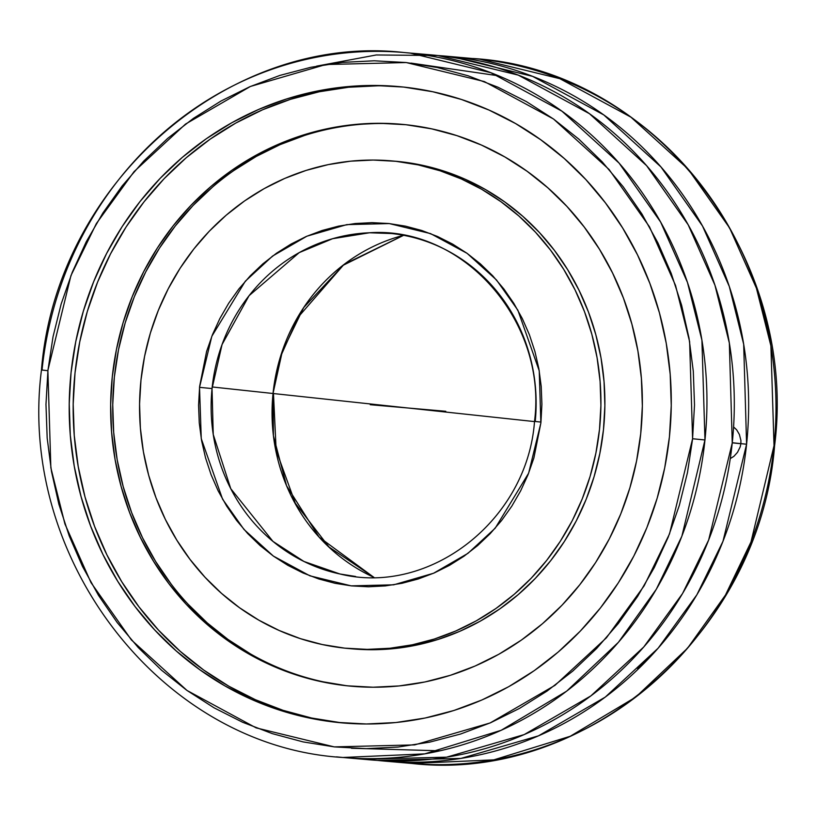 <?xml version="1.0" encoding="UTF-8"?>
<svg xmlns="http://www.w3.org/2000/svg" width="816" height="816" viewBox="0 0 816 816"><rect width="100%" height="100%" fill="white"/><g stroke="black" fill="none" stroke-linecap="round" stroke-linejoin="round"><path stroke-width="1.22" d="M405.542 762.858L411.917 763.47L493.833 759.859L570.272 736.256L635.766 697.088L687.562 648.179L725.475 595.048L750.995 541.957L774.027 445.669L774.588 445.709L774.027 445.669A353.807 333.305 -85 0 0 479.512 59.14A353.807 333.305 -85 0 0 473.137 58.517C653.565 69.156 798.844 256.224 774.588 445.709C759.971 631.9 587.469 783.401 411.917 763.47A353.807 333.305 -85 0 0 774.027 445.669L770.906 345.882L756.412 288.17L729.575 227.888L688.031 169.004L630.901 117.137L559.837 78.683L479.512 59.14L445.791 56.141A353.807 333.305 95 0 1 452.166 56.763L438.62 55.6A353.807 333.305 95 0 1 445.791 56.141M733.584 427.013L736.654 429.818L739.388 434.469L740.908 440.426L740.877 443.649L746.589 444.22A353.807 333.305 95 0 1 384.571 761.104A353.807 333.305 95 0 1 378.196 760.481L390.946 761.593L378.196 760.481A353.807 333.305 95 0 1 377.41 760.4L460.918 758.421L538.509 735.838L605.227 697.129L658.114 648.22L696.864 594.813L722.976 541.324L746.589 444.22L740.877 443.649L740.234 446.791L737.511 452.329L733.87 456.358L730.279 458.541M404.104 52.53L410.479 53.142L490.834 72.706L561.938 111.19L619.089 163.108L660.623 222.044L687.449 282.387L701.913 340.139L704.963 439.977L692.59 438.733L689.622 341.639L675.556 285.478L649.475 226.797L609.073 169.473L553.493 118.993L484.357 81.569L406.205 62.546L325.829 64.535L250.4 86.465L185.518 124.083L134.069 171.625L96.359 223.574L70.941 275.604L47.95 370.097L45.971 404.399L47.175 438.09L51.49 471.464L58.864 504.196L69.238 535.969L82.508 566.477L98.542 595.435L117.188 622.547L138.271 647.578L161.588 670.262L186.915 690.397L213.996 707.778L242.587 722.252L272.401 733.666L303.164 741.917L334.56 746.926L366.313 748.639L398.096 747.048L429.614 742.162L460.561 734.033L490.63 722.731L519.547 708.37L547.036 691.091L572.812 671.058L596.649 648.465L618.304 623.516L637.571 596.476L654.269 567.579L668.233 537.122L679.33 505.39L687.449 472.699L692.529 439.345L694.508 405.042L693.304 371.351L688.99 337.977L681.615 305.245L671.242 273.472L657.971 242.964L641.937 214.006L623.291 186.884L602.208 161.864L578.891 139.179L553.564 119.044L526.483 101.653L497.893 87.19L468.078 75.776L437.315 67.524L405.919 62.516L374.167 60.792L342.383 62.393L310.865 67.279L279.929 75.409L249.849 86.71L220.932 101.062L193.453 118.351L167.668 138.383L143.83 160.976L122.176 185.915L102.908 212.966L86.21 241.852L72.247 272.309L61.149 304.042L53.03 336.743L47.889 370.709L41.463 369.995C56.222 183.937 228.633 32.62 404.104 52.53A353.807 333.305 95 0 1 410.479 53.142L437.825 55.519A353.807 333.305 -85 0 0 431.45 54.896L404.104 52.53A353.807 333.305 95 0 0 42.024 370.025L47.889 370.709L50.857 467.803L64.923 523.964L91.015 582.644L131.407 639.958L186.986 690.448L256.122 727.872L334.274 746.895L414.65 744.896L490.079 722.976L554.962 685.358L606.41 637.816L644.12 585.868L669.538 533.837L692.59 438.733L704.963 439.977L681.87 536.204L656.329 589.234L618.416 642.314L566.63 691.183L501.157 730.3L424.759 753.872L342.883 757.483L370.229 759.859A353.807 333.305 -85 0 0 732.248 442.976L708.635 540.07L682.533 593.558L643.773 646.976L590.886 695.885L524.168 734.594L446.576 757.177L363.865 759.237M316.547 66.147L376.268 54.968L437.825 55.519L518.262 75.113L589.427 113.669L646.619 165.689L688.153 224.747L714.938 285.192L729.341 343.036L732.248 442.976A353.807 333.305 -85 0 0 437.825 55.519L410.479 53.142A353.807 333.305 95 0 1 704.963 439.977A353.807 333.305 95 0 1 342.883 757.483L336.508 756.86A353.807 333.305 95 0 0 342.883 757.483C162.353 746.844 17.034 559.572 41.463 369.995M373.83 577.32L319.107 537.142L286.579 485.795L273.431 435.866L273.034 393.434A181.03 170.534 -85 0 0 373.83 577.32M534.521 421.403C527.371 520.159 429.695 596.261 339.874 573.964A172.421 162.425 95 0 1 212.038 388.569L199.522 387.345L211.823 336.294L245.3 281.234L272.554 256.071L306.898 236.201L346.79 224.624L389.273 223.574L430.573 233.611L467.109 253.348L496.495 279.97L517.874 310.202L539.233 370.801L540.855 423.045L533.878 457.98L528.013 474.759L520.639 490.865L511.816 506.155L501.636 520.455L490.192 533.654L477.595 545.618L463.978 556.226L449.453 565.376L434.163 572.985L418.271 578.983L401.911 583.307L385.244 585.919L368.444 586.786L351.655 585.908L335.039 583.297L318.77 578.962L302.991 572.965L287.854 565.345L273.513 556.186L260.1 545.578L247.738 533.613L236.558 520.404L226.664 506.093L218.137 490.814L211.079 474.698L205.55 457.909L201.593 440.62L199.267 422.984L198.574 405.164L199.624 386.396L206.601 351.461L212.466 334.682L219.841 318.577L228.664 303.287L238.843 288.976L250.288 275.788L262.885 263.823L276.512 253.215L291.026 244.066L306.316 236.446L322.208 230.459L338.569 226.134L355.235 223.523L372.035 222.646L388.824 223.523L405.44 226.144L421.709 230.469L437.488 236.477L452.625 244.096L466.966 253.256L480.379 263.864L492.742 275.828L503.921 289.037L513.815 303.348L522.342 318.628L529.4 334.744L534.929 351.523L538.886 368.822L541.212 386.458L541.906 404.267L540.957 422.086L534.521 421.403C547.414 321.433 463.539 226.063 369.505 232.774L332.612 238.7L299.207 252.623L249.074 295.678L222.054 344.546L212.038 388.569A172.421 162.425 95 0 1 369.505 232.774L391.649 233.539A172.421 162.425 95 0 1 535.225 421.454L540.957 422.086L540.855 423.045L528.656 473.137L495.19 528.207L467.925 553.36L433.582 573.24L393.689 584.817L351.206 585.868L309.907 575.831L273.37 556.084L243.994 529.462L222.605 499.239L201.256 438.641L199.522 387.345L212.038 388.569L213.241 434.479L230.765 488.702L272.952 541.396L303.95 561.469L339.874 573.964L355.603 576.484M733.757 427.105L736.654 429.818L739.388 434.469L740.908 440.426L740.877 443.649L732.278 442.721L740.877 443.649L740.234 446.791L737.511 452.329L733.87 456.358L730.483 458.47M399.86 86.69A319.403 300.9 -85 0 0 74.613 377.023A319.403 300.9 -85 0 0 340.813 722.711L336.855 722.364A319.403 300.9 95 0 1 70.747 375.635A319.403 300.9 95 0 1 397.882 86.516A319.403 300.9 95 0 1 403.624 87.067A319.403 300.9 95 0 1 669.732 433.806A319.403 300.9 95 0 1 342.608 722.925A319.403 300.9 95 0 1 336.855 722.364L340.813 722.711A319.403 300.9 -85 0 0 344.587 723.088M323.34 681.85L347.014 685.797A282.081 265.741 95 0 1 111.996 379.573A282.081 265.741 95 0 1 400.901 124.236A282.081 265.741 95 0 1 405.98 124.726A282.081 265.741 95 0 1 640.999 430.95A282.081 265.741 95 0 1 352.094 686.287A282.081 265.741 95 0 1 347.014 685.797L349.095 685.981A282.081 265.741 -85 0 0 353.134 686.378M352.859 648.893L371.219 649.72L393.842 648.608L416.272 645.15L438.304 639.377L459.714 631.349L480.308 621.139L499.871 608.848L518.231 594.599L535.204 578.524L550.616 560.776L564.335 541.528L576.229 520.965L586.174 499.29L594.079 476.707L599.862 453.431L603.473 429.695L604.88 405.715L604.054 381.735L601.025 357.969L595.813 334.662L588.458 312.038L579.044 290.302L567.661 269.678L554.411 250.359L539.427 232.519L522.852 216.352L504.839 202.001L485.581 189.598L465.242 179.275L444.026 171.125L422.137 165.23L399.789 161.65A244.769 230.581 -85 0 0 395.383 161.221L391.415 160.874A244.769 230.581 95 0 1 395.821 161.303A244.769 230.581 95 0 1 599.74 427.013A244.769 230.581 95 0 1 349.064 648.567A244.769 230.581 95 0 1 344.658 648.139A244.769 230.581 95 0 1 140.74 382.429A244.769 230.581 95 0 1 391.415 160.874M349.064 648.567L353.022 648.914A244.769 230.581 -85 0 0 603.707 427.36A244.769 230.581 -85 0 0 399.789 161.65L395.199 161.201M304.705 135.405L280.031 144.656L256.306 156.417L233.753 170.585M212.599 187.007L193.035 205.53L175.267 225.991L159.457 248.166L145.758 271.861L134.293 296.851L125.185 322.881L118.524 349.697L114.352 377.063L112.741 404.695L113.679 432.337L117.178 459.714L123.185 486.581L131.662 512.652L142.504 537.703L155.632 561.469L170.901 583.736M188.17 604.289L207.274 622.934L228.021 639.469L250.226 653.759M395.821 161.303L373.228 160.058L350.605 161.17L328.175 164.628L306.143 170.401L284.723 178.429L264.139 188.639L244.576 200.93L226.216 215.179L209.243 231.254L193.82 249.002L180.101 268.25L168.218 288.813L158.273 310.488L150.368 333.071L144.585 356.347L140.974 380.093L139.567 404.073L140.383 428.053L143.412 451.809L148.634 475.116L155.978 497.75L165.393 519.476L176.786 540.1L190.036 559.429L205.02 577.259L221.595 593.436L239.598 607.787L258.866 620.18L279.205 630.503L300.421 638.653L322.31 644.548L344.658 648.139L367.251 649.383L389.875 648.261L412.315 644.803L434.336 639.03L455.756 631.003L476.34 620.803L495.914 608.512L514.264 594.262L531.236 578.177L546.659 560.429L560.378 541.192L572.271 520.628L582.206 498.953L590.111 476.36L595.894 453.084L599.505 429.349L600.913 405.368L600.097 381.388L597.067 357.622L591.845 334.325L584.501 311.692L575.086 289.966L563.693 269.331L550.453 250.012L535.459 232.183L518.884 216.005L500.881 201.654L481.613 189.251L461.275 178.928L440.059 170.779L418.169 164.883L395.821 161.303M401.951 124.328A282.081 265.741 -85 0 0 114.036 380.307A282.081 265.741 -85 0 0 349.095 685.981M405.98 124.726L379.94 123.298L353.869 124.583L328.012 128.571L302.624 135.221L277.95 144.473L254.215 156.244L231.662 170.401L210.508 186.823L190.954 205.357L173.186 225.808L157.366 247.993L143.667 271.687L132.212 296.667L123.104 322.697L116.433 349.523L112.271 376.88L110.65 404.512L111.598 432.154L115.087 459.541L121.105 486.397L129.571 512.468L140.423 537.52L153.541 561.286L168.81 583.562L186.079 604.115L205.183 622.751L225.94 639.295L248.146 653.575L271.585 665.479L296.035 674.873L321.259 681.666L347.014 685.797L373.055 687.225L399.126 685.94L424.983 681.952L450.371 675.301L475.045 666.05L498.78 654.289L521.332 640.121L542.487 623.699L562.04 605.176L579.809 584.715L595.629 562.54L609.328 538.846L620.782 513.856L629.891 487.835L636.562 461.009L640.723 433.643L642.345 406.011L641.396 378.369L637.908 350.992L631.89 324.136L623.424 298.054L612.571 273.003L599.454 249.237L584.185 226.97L566.916 206.417L547.811 187.782L527.054 171.238L504.849 156.947L481.409 145.044L456.96 135.66L431.735 128.867L405.98 124.726M369.505 232.774A172.421 162.425 95 0 1 370.811 232.733M273.034 393.434L281.683 352.818L303.695 307.561L344.107 264.384L403.532 235.324A181.03 170.534 -85 0 0 273.034 393.434L281.744 353.95L298.034 317.291L343.312 265.21L403.583 235.334M340.813 722.711L311.651 718.029L283.091 710.338L255.408 699.71L228.868 686.236L203.725 670.058L180.224 651.321L158.6 630.217L139.036 606.951L121.747 581.737L106.896 554.819L94.605 526.463L85.017 496.934L78.214 466.517L74.256 435.509L73.185 404.216L75.021 372.922L79.733 341.945L87.281 311.569L97.594 282.101L110.568 253.817L126.082 226.981L143.993 201.868L164.108 178.704L186.252 157.723L210.212 139.128L235.742 123.094L262.609 109.772L290.557 99.297L319.301 91.759L348.575 87.251L378.104 85.792M403.624 87.067L432.786 91.749L461.356 99.44L489.039 110.078L515.579 123.553L540.722 139.73L564.213 158.457L585.847 179.561L605.401 202.837L622.69 228.052L637.551 254.969L649.832 283.325L659.43 312.854L666.233 343.271L670.191 374.269L671.252 405.572L669.426 436.856L664.714 467.843L657.166 498.209L646.853 527.687L633.869 555.971L618.355 582.797L600.454 607.92L580.329 631.074L558.185 652.055L534.235 670.65L508.694 686.695L481.828 700.016L453.89 710.491L425.136 718.019L395.862 722.537L366.343 723.986L336.855 722.364L307.693 717.692L279.123 709.991L251.44 699.363L224.9 685.889L199.767 669.712L176.266 650.974L154.632 629.881L135.079 606.604L117.79 581.39L102.928 554.472L90.647 526.116L81.059 496.587L74.246 466.171L70.288 435.173L69.227 403.869L71.053 372.575L75.766 341.598L83.324 311.233L93.636 281.755L106.61 253.47L122.125 226.634L140.026 201.521L160.15 178.357L182.294 157.386L206.244 138.781L231.785 122.747L258.652 109.426L286.589 98.95L315.343 91.423L344.617 86.904L374.136 85.456L403.624 87.067M746.589 444.22L743.682 344.281L729.28 286.436L702.494 225.991L660.95 166.933L603.769 114.913L532.603 76.357L452.166 56.763A353.807 333.305 95 0 1 746.589 444.22M637.48 668.426L650.495 656.615M445.781 411.284L370.24 404.716M739.418 443.598L732.258 442.833M534.5 421.586L212.201 386.968M376.492 405.266L378.583 405.44M351.461 748.252L439.967 750.812M373.881 577.32L329.021 547.026L295.321 503.258L276.155 450.32L273.462 393.465M498.596 75.827L410.968 63.097M384.571 761.104L411.917 763.47"/></g></svg>
